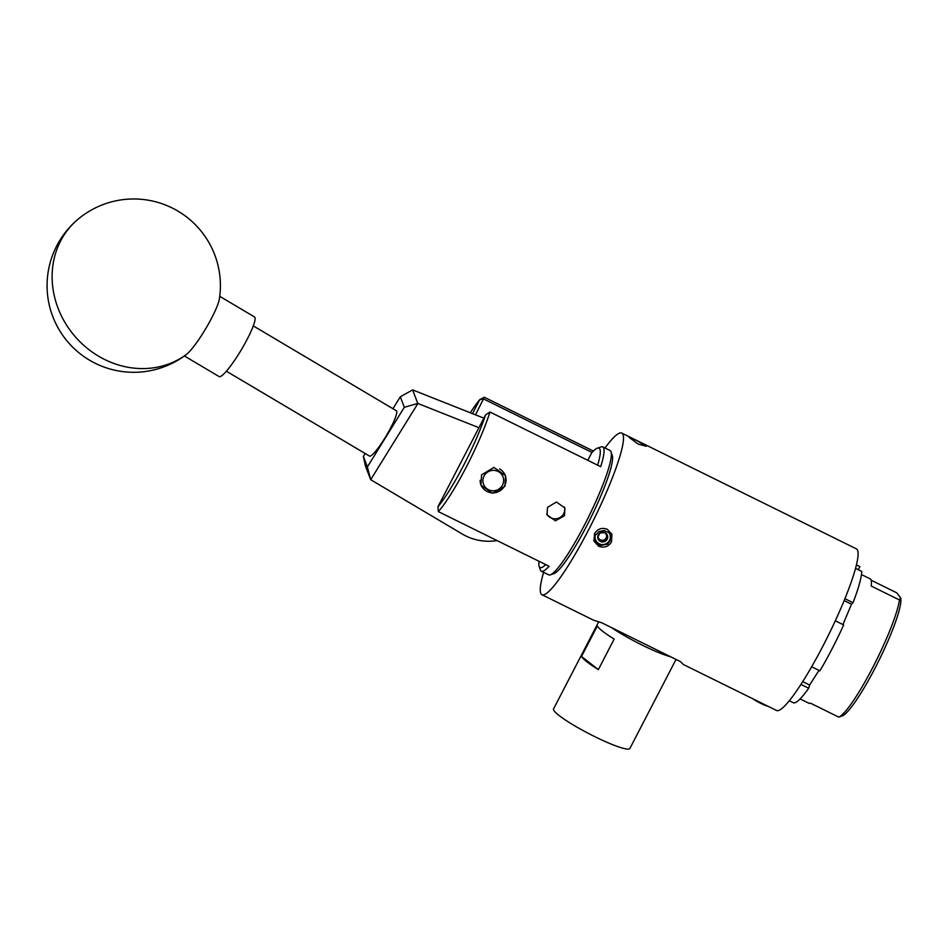 <?xml version="1.0" encoding="UTF-8"?>
<svg xmlns="http://www.w3.org/2000/svg" width="948" height="948" viewBox="0 0 948 948"><rect width="100%" height="100%" fill="white"/><g stroke="black" fill="none" stroke-linecap="round" stroke-linejoin="round"><path stroke-width="1.42" d="M226.406 371.225L369.459 456.059A26.343 4.112 -59.3 0 0 391.951 425.403A26.343 4.112 -59.3 0 0 396.335 410.733L253.282 325.899M186.424 354.445A34.673 5.415 -59.3 0 0 187.135 353.865A34.673 5.415 -59.3 0 0 212.885 315.613A34.673 5.415 -59.3 0 0 219.391 298.857A86.671 86.671 0 0 0 77.203 219.948A86.671 86.671 0 0 0 89.527 360.181A86.671 86.671 0 0 0 186.424 354.445M184.374 355.962L219.13 376.581A34.673 5.415 -59.3 0 0 248.483 336.73A34.673 5.415 -59.3 0 0 254.502 316.952L219.735 296.333M478.93 427.702L417.902 403.481L370.68 479.7L462.304 534.044A51.867 50.848 159 0 0 497.06 540.585M365.181 453.523L363.357 456.462L367.374 466.949L404.322 407.308L417.795 403.421L412.617 389.889L483.871 418.163M367.374 466.949L370.68 479.7L365.49 466.132L363.357 456.462M404.322 407.308L400.305 396.809L392.934 408.718M412.617 389.889L400.305 396.809M598.615 621.971L553.549 708.914A42.992 5.712 27.4 0 0 571.845 724.106A42.992 5.712 27.4 0 0 611.638 744.263A42.992 5.712 27.4 0 0 629.875 748.482L676.031 659.429M611.436 627.552A42.992 5.712 27.4 0 0 659.073 652.745A42.992 5.712 27.4 0 0 670.686 656.798M614.162 639.106L598.354 669.608A42.992 5.712 -152.6 0 1 581.527 656.454L597.335 625.953A42.992 5.712 27.4 0 0 614.162 639.106M581.527 656.454L598.354 669.608M491.538 490.673A10.404 10.191 159 0 0 503.507 482.141A10.404 10.191 159 0 0 494.998 470.469A10.404 10.191 159 0 0 483.042 479.001A10.404 10.191 159 0 0 491.538 490.673M499.549 468.928A12.999 12.739 -21 0 1 490.922 492.711A12.999 12.739 -21 0 1 480.126 480.328M598.034 536.663A4.337 4.242 159 0 0 606.175 537.943A4.337 4.242 159 0 0 606.483 534.885M604.99 532.669A4.337 4.242 159 0 0 604.954 532.646A5.001 4.906 159 0 0 598.52 539.791A5.001 4.906 159 0 0 607.692 536.734A5.001 4.906 159 0 0 604.966 532.646L599.989 532.966L597.714 537.374L600.44 541.462L605.417 541.142L607.692 536.734L604.966 532.646M593.768 540.372L595.522 542.825M598.603 544.922L600.404 545.479L607.632 544.176L611.804 538.298L611.65 533.736M607.585 544.081L611.768 538.191L611.626 533.688M594.728 533.238L595.285 535.347A7.655 7.501 159 0 0 606.862 543.311A7.655 7.501 159 0 0 608.971 532.681C611.638 536.817 611.081 540.561 607.289 543.903L599.539 545.242L593.697 540.064M597.832 537.125L600.048 540.467L605.037 540.147L607.194 535.964M595.285 535.347L599.029 531.544L604.101 530.548L608.971 532.681M604.682 530.584L599.029 531.544M605.037 540.147L605.417 541.142M600.048 540.467L600.44 541.462M752.321 698.427L753.233 699.079A10.535 1.398 -152.6 0 1 752.748 698.735M768.022 706.284A10.535 1.398 -152.6 0 1 753.245 699.079L767.228 705.881M759.064 701.852L753.601 699.162M765.948 705.253L761.422 703.677M861.459 574.559L870.11 578.825A69.334 10.155 116.3 0 1 871.046 579.986A69.334 10.155 116.3 0 1 871.153 586.006L899.451 599.977L900.541 597.607L896.701 592.808L871.117 580.176M597.655 465.172A66.561 9.741 -63.7 0 0 597.418 448.155L601.079 446.899A69.334 10.155 116.3 0 1 602.738 446.887A69.334 10.155 116.3 0 1 600.7 466.677L489.95 412.024A69.334 10.155 116.3 0 1 466.215 467.21A69.334 10.155 116.3 0 1 438.332 511.6L549.082 566.252A69.334 10.155 116.3 0 1 541.379 571.241A69.334 10.155 116.3 0 1 540.372 569.926L539.139 566.264A66.561 9.741 -63.7 0 0 545.728 564.593M481.584 474.806L493.944 467.435L505.521 475.73L504.964 486.336L492.45 493.316L480.92 485.151L481.584 474.806M547.517 507.334L556.523 502.025L564.913 508.033L564.498 515.712L555.421 520.819L547.055 514.883L547.517 507.334M541.379 571.241L548.679 574.844A69.334 10.155 -63.7 0 0 550.338 574.844A69.334 10.155 -63.7 0 0 584.264 525.465A69.334 10.155 -63.7 0 0 611.045 451.817A69.334 10.155 -63.7 0 0 610.038 450.49L602.738 446.887M592.05 452.457L483.693 399.001L479.783 399.594L484.321 397.248L593.389 451.07M611.045 451.817L612.266 455.478A66.561 9.741 116.3 0 1 586.563 526.187A66.561 9.741 116.3 0 1 553.988 573.587L550.338 574.844M564.451 507.002A9.563 9.385 -21 0 1 546.712 513.816M598.591 546.155L594.041 541.201L594.503 533.641C597.655 528.735 601.921 527.301 607.324 529.316L611.91 534.352L611.484 542.019C608.32 546.842 604.03 548.228 598.591 546.155M638.182 444.091L629.235 437.478L636.819 440.559L646.228 446.283L638.182 444.091M604.978 448.001A90.131 13.201 116.3 0 1 621.746 433.07L856.328 548.833A90.131 13.201 116.3 0 1 822.817 646.299A90.131 13.201 116.3 0 1 776.554 710.49L683.342 664.489L680.451 661.609L601.672 622.741L593.614 620.217L541.972 594.74A90.131 13.201 116.3 0 1 543.619 572.355M621.746 433.07A90.131 13.201 116.3 0 1 588.234 530.536A90.131 13.201 116.3 0 1 541.972 594.74M539.009 561.287A66.561 9.741 -63.7 0 0 539.139 566.264M472.495 413.648L479.783 399.594A66.561 9.741 -63.7 0 0 470.279 412.771M484.321 397.248L475.481 414.833M438.332 511.6L437.952 506.742A66.514 9.741 -63.7 0 0 485.566 414.88L437.952 506.742M489.95 412.024L485.566 414.88M597.418 448.155A66.561 9.741 -63.7 0 0 591.635 452.907L587.796 460.313M855.499 568.338L861.744 571.419A75.816 11.103 116.3 0 1 853.034 602.715L851.494 604.22L844.111 600.582M844.881 598.698L853.034 602.715M835.295 620.786L843.684 624.933A75.816 11.103 116.3 0 1 819.89 670.84L811.666 666.788M800.953 684.432L808.703 688.26L809.592 685.049L819.001 670.402M842.926 624.554L851.494 604.22M808.703 688.26A75.816 11.103 116.3 0 1 793.606 702.871L789.329 700.762M856.388 564.878L859.907 566.62L858.295 569.724M900.541 597.607L900.6 597.773A66.561 9.741 116.3 0 1 900.6 597.785A66.561 9.741 116.3 0 1 878.915 660.483A66.561 9.741 116.3 0 1 842.345 715.847L838.743 717.115L810.433 703.155A69.334 10.155 116.3 0 1 808.739 703.179L800.1 698.913M838.743 717.115L838.731 717.115A69.334 10.155 -63.7 0 0 872.622 667.759A69.334 10.155 -63.7 0 0 899.451 599.977M809.592 685.049L802.731 681.659M77.203 219.948A86.671 77.665 -130.7 0 0 60.103 241.965A86.671 77.665 49.3 0 0 98.521 356.164A86.671 77.665 49.3 0 0 187.135 353.865M642.412 642.839A27.113 3.602 -152.6 0 1 639.71 641.512M504.597 473.799L505.225 475.434M480.352 483.184L480.944 484.736"/></g></svg>
